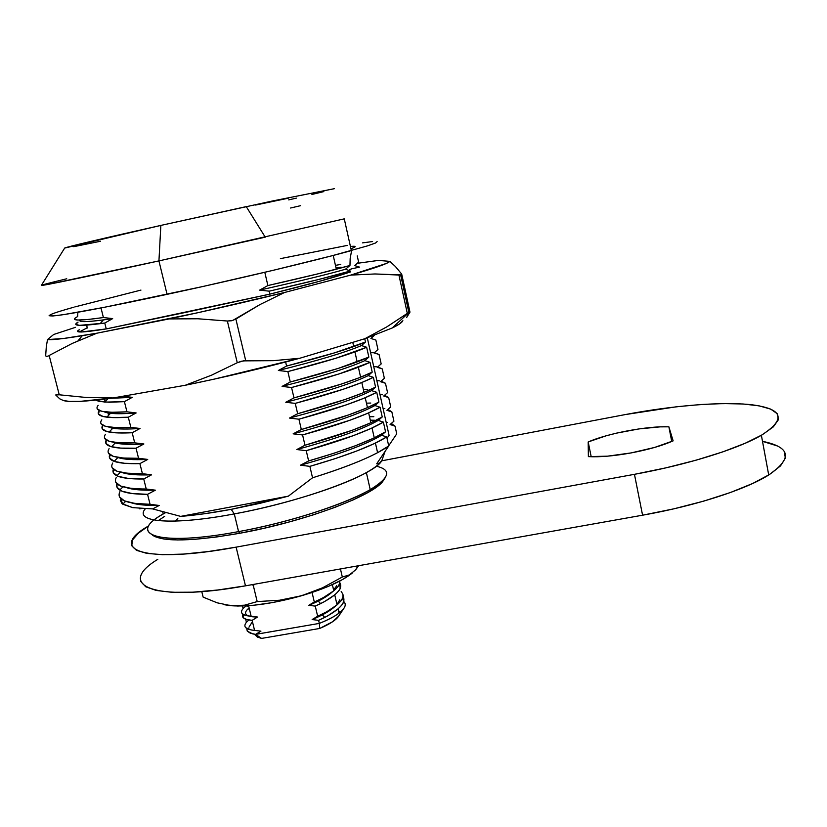 <?xml version="1.0" encoding="UTF-8"?>
<svg xmlns="http://www.w3.org/2000/svg" width="827" height="827" viewBox="0 0 827 827"><rect width="100%" height="100%" fill="white"/><g stroke="black" fill="none" stroke-linecap="round" stroke-linejoin="round"><path stroke-width="1.24" d="M152.768 535.358C163.663 542.078 192.639 541.385 239.696 533.281L238.569 531.616L239.696 533.281C305.432 521.486 375.158 495.022 383.325 480.559L385 478.016C376.781 492.623 305.659 519.563 238.569 531.616L234.289 513.908L231.219 509.349L234.289 513.908C171.882 525.765 133.509 522.178 145.304 508.812C133.509 522.178 171.882 525.765 234.289 513.908C302.062 501.575 373.887 474.925 381.516 461.115L379.438 463.12L381.785 460.722L385.082 451.387L381.785 460.722C379.562 464.143 374.424 468.092 366.371 472.579C341.747 486.555 285.129 504.553 234.289 513.908L238.569 531.616C289.336 522.395 345.769 504.098 370.227 489.615C389.858 477.592 391.895 469.788 376.326 466.211M64.64 248.121L41.35 285.398C40.378 286.338 87.734 276.549 158.939 260.898L167.064 294.35C236.512 279.443 315.862 260.505 351.351 250.591L344.27 218.855L158.939 260.898L265.25 237.163L246.25 206.616L160.851 225.409L158.939 260.898L160.851 225.409L272.29 201.023L334.49 188.659M177.815 518.457L175.345 521.113M148.684 505.349L149.284 504.883L148.684 505.349M139.453 508.812L141.21 508.605L139.453 508.812M365.482 342.027L364.748 338.75L365.482 342.027C350.524 348.467 324.225 356.478 286.576 366.051L334.522 352.871L365.482 342.027L361.461 345.562C345.676 352.312 317.981 360.613 278.368 370.486L286.576 366.051L285.635 362.009L286.576 366.051L278.368 370.486L287.868 371.581L290.287 382.002L338.067 368.46L368.852 357.099L366.65 347.247L335.752 358.277L287.868 371.581L290.287 382.002L282.079 386.395L291.559 387.512L293.978 397.89L341.592 383.997L359.476 377.65L372.212 372.14L370.02 362.319L339.287 373.845L291.559 387.512L293.978 397.89L285.78 402.263L295.249 403.38L297.658 413.727L345.107 399.493L362.908 392.897L375.572 387.129L373.38 377.339L361.802 382.487L342.812 389.372L295.249 403.38L297.658 413.727L289.471 418.069L298.929 419.206L301.317 429.513L348.612 414.927L366.33 408.104L378.911 402.067L376.73 392.308L364.097 398.169L346.327 404.848L298.929 419.206L301.317 429.513L293.14 433.834L302.589 434.971L304.977 445.246L352.116 430.319L370.858 422.762L382.239 416.963L380.069 407.235L367.519 413.355L349.831 420.271L302.589 434.971L304.977 445.246L296.81 449.537L306.238 450.694L308.616 460.939L333.932 453.258L355.6 445.67L373.142 438.372L385.558 431.808L383.387 422.111L370.92 428.5L353.315 435.643L306.238 450.694L308.616 460.939L300.459 465.198C339.432 454.333 366.464 444.347 381.567 435.25L386.705 436.945L388.731 445.97L386.705 436.945L374.321 443.592L356.799 450.973L335.162 458.634L309.877 466.356L312.534 477.799C340.662 469.064 362.34 460.691 377.588 452.679L388.731 445.97L376.688 463.813L379.438 463.12L376.688 463.813L388.731 445.97C375.096 455.543 349.697 466.149 312.534 477.799L288.375 496.159L231.219 509.349C212.281 512.874 195.441 515.221 180.679 516.389L152.654 508.905L132.702 507.633L121.972 503.612L120.287 500.149M398.924 275.05L407.308 313.381L409.479 312.017L401.374 274.926L374.982 273.964L350.689 275.112L386.281 263.472L389.868 261.373L378.466 260.412L357.285 263.306L378.466 260.412L389.868 261.373L395.461 266.563L401.622 274.016L395.461 266.563L389.868 261.373C387.78 263.617 374.724 268.196 350.689 275.112L284.519 292.5L350.689 275.112L374.982 273.964L398.924 275.05L407.308 313.381L386.84 326.861L364.903 338.698L392.132 328.019L409.479 312.017L386.84 326.861L364.903 338.698L392.132 328.019L399.565 323.915L402.883 320.721C402.025 322.551 398.449 324.98 392.132 328.019L409.479 312.017L406.595 317.578L409.954 312.161M53.683 334.48L75.536 327.316L53.683 334.48L47.511 339.577L63.772 338.46L96.966 333.188L198.066 312.668L284.519 292.5L259.978 304.563L235.881 319.057L245.733 360.748L273.272 360.675L299.705 358.277L364.903 338.698L299.705 358.277L273.272 360.675L243.314 360.872L237.266 362.733L227.363 321.021L197.963 318.777L169.173 318.922L96.966 333.188L72.311 343.401L49.165 355.476L59.244 394.789L86.111 397.467L113.206 397.942L185.3 385.258L214.028 379.18L299.705 358.277C262.624 368.253 224.489 377.236 185.3 385.258L211.598 375.158L237.266 362.733L211.598 375.158L185.3 385.258L113.206 397.942L86.111 397.467L59.244 394.789L49.165 355.476L72.311 343.401L96.966 333.188L82.286 335.7C63.266 338.791 51.667 340.083 47.511 339.577L53.683 334.48M351.63 268.816L359.549 267.121L354.731 265.601L359.549 267.121L351.63 268.816L348.549 270.388L351.599 268.692M350.379 271.959L319.274 281.356L269.871 294.133L185.362 312.461L106.238 328.919L81.47 331.989L77.604 331.493L79.299 329.766C73.314 332.981 82.297 332.702 106.238 328.919L104.771 323.047L79.495 325.362L75.764 324.391L78.058 322.117C71.598 325.838 78.958 326.355 100.129 323.667L104.771 323.047L112.668 318.602C89.171 322.054 78.234 322.54 79.857 320.049C78.462 322.189 86.297 322.137 103.375 319.904L112.668 318.602L104.771 323.047L106.238 328.919L269.871 294.133C298.929 286.969 321.589 280.932 337.85 276.011L350.379 271.959L350.286 271.029C335.007 275.608 307.975 282.327 269.188 291.166L259.626 290.122L267.876 285.553C307.603 276.569 334.966 269.871 349.966 265.477L345.479 269.23C329.466 273.923 300.842 280.88 259.626 290.122C300.842 280.88 329.466 273.923 345.479 269.23L350.286 271.029L318.54 279.505L269.188 291.166L269.871 294.133L269.188 291.166L259.626 290.122L267.876 285.553L318.188 273.789L349.966 265.477L350.162 258.593L351.609 250.519L350.162 258.593L349.966 265.477L345.479 269.23L350.286 271.029L350.379 271.959M63.09 400.402L69.292 401.436L79.795 401.405L113.206 397.942C85.429 401.715 68.724 402.542 63.09 400.402L59.72 398.81L55.709 394.986L59.72 398.81L63.09 400.402M48.307 355.941L46.57 356.52L45.661 355.858L46.322 346.482L45.661 355.858L46.881 356.468M79.361 331.958L86.339 328.267L79.361 331.958M409.913 311.882L401.798 274.554L401.622 274.016L400.578 275.081M57.332 394.593L56.071 394.603M284.519 292.5C247.004 301.741 208.559 310.549 169.173 318.922L197.963 318.777L227.363 321.021L232.532 320.556L259.978 304.563L284.519 292.5M47.511 339.577L46.322 346.482M55.709 394.986L59.244 394.789M227.363 321.021L237.266 362.733L241.422 361.213L245.733 360.748L235.881 319.057L231.818 320.731L227.363 321.021M104.512 399.1L105.163 401.715M107.986 412.921L108.595 415.319M111.779 427.972L112.038 428.996M126.831 487.723L126.831 487.723C132.547 489.667 142.068 490.483 155.383 490.173C142.068 490.483 132.547 489.667 126.82 487.723M138.181 503.767L138.347 504.398L138.181 503.767M145.159 474.967L144.911 474.005L145.159 474.967M141.334 459.647L141.076 458.623L141.334 459.647M137.489 444.275L137.22 443.179L137.489 444.275M123.068 396.236L132.268 397.342L110.384 398.325L132.268 397.342L124.412 401.643L109.216 402.253L99.323 401.457L95.653 400.123L104.791 402.118L124.412 401.643L132.268 397.342L123.068 396.236M368.211 375.644L368.201 375.634C352.643 383.18 325.176 392.06 285.78 402.263L293.978 397.89C331.4 387.935 357.481 379.355 372.212 372.14L370.02 362.319C355.207 369.287 329.063 377.681 291.559 387.512L282.079 386.395L290.287 382.002C327.812 372.233 354.008 363.932 368.852 357.099L366.65 347.247C351.733 353.832 325.466 361.937 287.868 371.581L278.368 370.486C317.981 360.613 345.676 352.312 361.461 345.562L366.65 347.247M368.852 357.099L364.841 360.624C349.17 367.767 321.579 376.368 282.079 386.395C321.579 376.368 349.17 367.767 364.841 360.624L370.02 362.319M374.445 335.297L370.889 338.46L375.861 340.052L377.96 349.501L374.114 352.912L379.076 354.504L381.175 363.921L377.329 367.322L382.281 368.914L384.369 378.311L380.534 381.692L385.475 383.283L387.563 392.649L383.728 396.009L388.669 397.611L390.747 406.946L386.912 410.295L391.843 411.887L393.921 421.201L390.086 424.53L395.017 426.132L396.733 433.855L388.69 445.794L396.733 433.855L395.017 426.132L390.086 424.53L393.921 421.201L391.843 411.887L386.912 410.295L390.747 406.946L388.669 397.611L383.728 396.009L387.563 392.649L385.475 383.283L380.534 381.692L384.369 378.311L382.281 368.914L377.329 367.322L381.175 363.921L379.076 354.504L374.114 352.912L377.96 349.501L375.861 340.052L370.889 338.46L374.445 335.297M389.072 435.333L367.302 337.861L389.072 435.333L387.015 438.331L389.072 435.333M137.913 488.86L136.858 489.656L137.913 488.86M141.531 490.029L142.864 489.005L141.531 490.029M149.956 504.305L149.284 504.883L149.956 504.305M119.46 496.872L124.412 500.873L134.646 503.374L150.059 504.305L147.568 494.319L132.165 493.533L121.972 491.197L117.062 487.372L116.907 483.826C116.111 486.317 117.052 488.406 119.75 490.091C124.339 492.892 133.612 494.308 147.568 494.319L155.383 490.173L147.568 494.319L150.059 504.305L159.187 505.473C146.606 505.628 137.396 504.77 131.576 502.888C137.396 504.77 146.606 505.628 159.187 505.473L152.654 508.905L132.702 507.633L122.747 504.222L120.484 498.34M116.349 477.344C112.214 485.035 122.179 488.933 146.245 489.015L143.743 478.998L128.371 478.44L118.23 476.362L113.382 472.796L113.34 469.271C112.296 471.959 113.485 474.129 116.886 475.794C121.693 478.078 130.645 479.143 143.743 478.998L151.558 474.822C137.52 475.298 127.709 474.543 122.138 472.537C127.709 474.543 137.52 475.298 151.558 474.822L143.743 478.998L146.245 489.015L155.383 490.173L130.852 488.312L120.68 486.069L115.79 482.327M143.629 458.944L142.192 459.626L143.629 458.944M112.73 463.027C108.492 470.346 118.385 473.892 142.409 473.675L139.897 463.627L124.567 463.296L114.467 461.466L109.681 458.179L109.795 454.664C108.451 457.538 109.898 459.771 114.147 461.363C119.109 463.151 127.689 463.906 139.897 463.627L147.723 459.43C132.94 460.091 122.872 459.398 117.517 457.352L117.92 457.496C123.368 459.43 133.302 460.07 147.723 459.43L139.897 463.627L142.409 473.675L151.558 474.822L142.409 473.675L127.058 473.199L116.927 471.204L112.1 467.741M109.102 448.668C104.75 455.605 114.571 458.809 138.564 458.282L136.041 448.203L120.742 448.11L110.694 446.539L105.97 443.52L106.259 440.005C104.553 443.065 106.311 445.329 111.542 446.776C116.586 448.131 124.753 448.606 136.041 448.203L143.877 443.975C128.34 444.843 118.034 444.233 112.958 442.156L115.294 442.91C120.876 444.378 130.408 444.73 143.877 443.975L136.041 448.203L138.564 458.282L147.723 459.43L138.564 458.282L123.244 458.044L113.165 456.297L108.399 453.103M104.688 438.424L109.391 441.349L119.419 442.838L134.708 442.848L132.186 432.738L116.917 432.872L106.921 431.56L102.259 428.81L102.755 425.285C100.594 428.541 102.713 430.795 109.102 432.056C114.147 433.007 121.848 433.234 132.186 432.738L140.021 428.479C123.709 429.575 113.196 429.058 108.482 426.949L108.482 426.949M100.966 423.703L105.608 426.36L115.584 427.58L130.842 427.363L128.299 417.211L113.072 417.583L103.127 416.529L98.527 414.058L99.292 410.512C96.573 413.955 99.085 416.177 106.838 417.17C111.81 417.769 118.964 417.78 128.299 417.211L136.155 412.942C119.036 414.275 108.337 413.872 104.068 411.732L110.518 413.304C116.183 413.955 124.722 413.831 136.155 412.942L128.299 417.211L130.842 427.363L140.021 428.479L132.186 432.738L134.708 442.848L143.877 443.975L134.708 442.848C110.756 443.675 101.008 440.812 105.463 434.268M98.155 405.333C93.482 411.102 103.086 413.273 126.955 411.825L124.412 401.643L126.955 411.825L136.155 412.942L126.955 411.825L111.738 412.28L101.804 411.308L97.235 408.941M77.872 312.275L77.645 316.576C69.158 320.835 77.748 321.155 103.406 317.547L101.008 307.964L103.406 317.547L112.668 318.602L103.406 317.547L87.362 319.553L77.645 320.039L74.42 319.005M149.997 504.305L149.284 504.883L149.997 504.305M79.681 320.638L80.333 320.039M101.814 419.827C97.245 425.988 106.921 428.5 130.842 427.363L140.021 428.479C127.544 429.316 118.478 429.223 112.823 428.179L109.102 432.056M119.956 491.62C115.925 499.694 125.962 503.922 150.059 504.305L159.187 505.473L152.654 508.905L180.679 516.389L204.372 513.763L231.219 509.349L259.761 503.374L288.375 496.159L180.679 516.389L288.375 496.159L312.534 477.799L309.877 466.356L300.459 465.198L309.877 466.356C346.844 455.625 372.45 445.815 386.705 436.945M391.305 423.476L395.017 426.132L391.305 423.476M387.946 409.386L391.843 411.887L387.946 409.386M384.565 395.275L388.669 397.611L384.565 395.275M381.206 381.154L385.475 383.283L381.206 381.154M378.063 367.054L382.281 368.914L378.063 367.054M374.91 352.912L379.076 354.504L374.91 352.912M371.716 338.719L375.861 340.052L371.705 338.719M352.323 246.322L350.431 246.477C355.558 245.96 356.52 246.405 353.284 247.811L350.927 248.72M357.233 255.874L358.618 262.107L354.731 265.601L358.618 262.107L357.233 255.874M370.589 352.581L374.011 352.798M373.721 366.578L376.864 366.868M376.833 380.544L379.614 380.865M367.705 389.383L363.394 389.558M379.944 394.469L382.281 394.789M370.775 403.049L366.454 403.162M383.046 408.352L384.855 408.641M386.137 422.204L387.367 422.411M374.631 420.261L370.279 420.157M373.835 416.684L369.504 416.725M385.558 431.808L381.567 435.25C366.464 444.347 339.432 454.333 300.459 465.198L308.616 460.939C345.624 450.26 371.271 440.553 385.558 431.808L383.387 422.111C369.028 430.609 343.308 440.14 306.238 450.694L296.81 449.537L304.977 445.246C342.078 434.754 367.839 425.326 382.239 416.963L380.069 407.235C365.586 415.35 339.763 424.592 302.589 434.971L293.14 433.834L301.317 429.513C338.532 419.196 364.397 410.047 378.911 402.067L376.73 392.308C362.143 400.041 336.207 409.003 298.929 419.206L289.471 418.069L297.658 413.727C334.976 403.597 360.944 394.727 375.572 387.129L373.38 377.339C358.68 384.689 332.64 393.373 295.249 403.38L285.78 402.263C325.176 392.06 352.643 383.18 368.201 375.634L373.38 377.339M264.805 272.3L267.876 285.553L264.805 272.3M162.743 511.975L163.239 513.991C125.249 534.78 158.743 546.678 238.569 531.616C156.789 547.04 124.391 534.159 165.441 512.73M164.676 516.327L158.246 520.638M383.8 479.836L378.187 485.738L367.953 492.499L353.356 499.818L334.873 507.396L313.237 514.88L289.398 521.909L264.485 528.153L239.696 533.281L216.25 537.043L195.244 539.297L177.619 539.959L164.077 539.059L155.042 536.682L152.757 535.358M288.334 198.201L255.626 205.044M100.543 241.257L73.696 246.673M64.671 248.069L160.851 225.409C103.871 238.155 64.888 247.397 64.671 248.069M323.833 191.585L311.924 194.469M296.366 198.118L288.716 199.886M73.923 307.179C48.4 314.312 42.963 317.072 57.632 315.48C76.115 313.03 112.586 305.99 167.064 294.35L158.939 260.898L49.641 284.095C35.21 286.762 40.905 284.984 66.749 278.771M280.394 258.634L347.464 245.381M362.495 242.869L372.605 241.556M377.133 241.577L375.53 243.004L367.415 245.898L331.617 255.863L273.365 270.274L202.646 286.555L104.678 307.241L63.503 314.653L52.866 315.976L49.093 315.728M74.864 306.92L140.952 290.091M336.051 268.02L341.065 267.142L336.051 268.02M340.776 264.392L335.452 265.374M372.212 372.14L368.201 375.634M375.572 387.129L371.561 390.613C356.117 398.542 328.753 407.701 289.471 418.069C328.753 407.701 356.117 398.542 371.561 390.613L376.73 392.308M378.911 402.067L374.9 405.53C359.58 413.862 332.32 423.29 293.14 433.834C332.32 423.29 359.58 413.862 374.9 405.53L380.069 407.235M382.239 416.963L378.239 420.416C363.022 429.13 335.876 438.837 296.81 449.537C335.876 438.837 363.022 429.13 378.239 420.416L383.387 422.111M87.145 328.092L86.804 325.114L87.145 328.092M246.043 605.964L243.086 608.569L242.456 605.995L243.086 608.569C239.458 612.931 242.146 615.495 251.15 616.27L257.538 617.035L252.132 620.343L246.622 619.485L243.314 617.8L242.869 614.213L242.518 616.487C243.179 618.648 246.394 619.93 252.132 620.343L257.538 617.035L251.15 616.27L248.71 606.201L245.392 605.871L248.71 606.201L251.15 616.27L245.64 615.422L242.332 613.779M248.865 608.641L247.066 609.861M248.855 619.981L246.415 622.276L245.66 619.165L246.415 622.276C242.828 626.783 245.547 629.492 254.561 630.381L260.95 631.156L255.574 634.392L252.638 633.875L247.273 631.135L246.684 628.468M673.137 440.863C662.448 445.598 648.461 449.619 631.177 452.907C613.903 456.018 599.637 457.248 588.369 456.618L607.504 456.173L631.177 452.907L654.653 447.428L673.137 440.863L668.878 426.815L671.731 441.484L668.878 426.815L660.08 426.866L639.075 428.903L616.611 433.121L605.995 435.839L588.193 441.949C607.742 433.369 647.386 425.884 668.878 426.815L673.137 440.863M300.49 205.696L290.566 208.022M591.202 456.752L588.193 441.949L588.369 456.618L588.193 441.949L591.202 456.752M157.812 559.31C115.211 585.071 153.16 602.656 245.474 585.836L236.119 547.143L634.454 474.326L665.983 467.834L695.91 460.236L722.715 451.904L745.127 443.282L762.205 434.806L773.348 426.856L778.362 419.775L777.359 413.8L770.743 409.127L759.062 405.84L743.049 403.989L723.46 403.566L701.1 404.506L676.775 406.729L625.315 414.565L381.712 460.825L625.315 414.565C673.137 405.519 722.188 401.384 752.012 404.796C783.314 408.941 786.436 419.103 761.378 435.281C737.87 448.989 687.278 464.774 634.454 474.326L642.579 515.2L245.474 585.836L236.119 547.143L634.454 474.326L642.579 515.2C695.228 505.938 745.499 489.677 768.717 474.998C792.866 458.354 790.788 447.138 762.494 441.329L777.504 446.001M236.119 547.143C143.96 564.334 106.342 549.697 148.85 525.755L138.471 533.084L132.537 539.897L131.762 545.748L136.496 550.337L146.844 553.387L162.63 554.69L183.377 554.09L208.249 551.547L236.119 547.143M784.244 451.408L785.371 458.117L780.512 465.901L769.534 474.481L752.642 483.495L730.406 492.52L703.767 501.11L673.995 508.801L642.579 515.2L245.474 585.836L217.666 590.013L192.815 592.184L172.026 592.297L156.158 590.437L145.686 586.746L140.807 581.505M253.258 585.299L255.233 584.1L253.258 585.299L251.925 584.689L253.258 585.299L257.197 601.591L244.482 605.199L231.136 605.726C249.816 606.935 273.313 603.607 301.617 595.729L279.609 600.226L257.197 601.591L253.258 585.299M224.562 604.764L231.136 605.726L244.482 605.199L257.197 601.591L279.609 600.226L301.617 595.729L322.602 587.78L342.316 577.019L349.335 574.93L355.61 569.865L358.639 565.709L355.61 569.865L349.335 574.93L342.316 577.019L322.602 587.78L301.617 595.729C325.797 588.493 342.833 580.812 352.726 572.687M357.584 566.981L355.61 569.865L358.06 565.813M217.15 602.811L203.142 597.125L217.15 602.811L231.136 605.726L217.15 602.811M201.778 591.605L203.142 597.125L201.778 591.605M342.316 577.019L340.445 568.945L342.316 577.019M352.405 572.966L342.471 579.582L328.381 586.374L311.076 592.804L291.859 598.376L272.228 602.635L253.713 605.25L237.773 606.036L224.686 604.785M338.729 616.084L332.485 621.821L319.677 628.468C329.394 624.333 335.679 620.312 338.512 616.394L343.867 608.383C340.29 613.272 332.103 618.276 319.336 623.403L319.677 628.468L261.57 638.413L257.383 637.079L254.447 634.237M339.701 612.611L338.553 610.46M338.987 613.158L338.005 608.92C341.334 605.788 343.133 603.617 343.381 602.407L343.029 596.525C346.358 602.159 340.279 609.127 324.784 617.418L318.612 620.353L319.336 623.403C327.771 620.064 334.325 616.653 338.987 613.158C345.2 608.321 346.771 604.434 343.722 601.508C345.696 603.328 345.748 605.622 343.867 608.383M261.57 638.413L255.574 634.392L261.57 638.413L319.677 628.468L319.336 623.403L255.574 634.392L250.261 633.151L247.273 631.135M336.672 585.588L333.726 590.54M332.247 592.018C327.068 596.66 319.243 601.095 308.791 605.312L314.301 601.994C329.673 595.089 338.171 588.69 339.794 582.777L339.845 581.009L339.215 584.472C338.915 585.692 337.106 587.801 333.788 590.798L323.336 597.632L308.791 605.312L318.23 601.084L320.618 603.638L315.263 606.119L308.791 605.312L315.263 606.119L317.651 616.249L326.655 611.825L337.065 604.868C340.362 601.798 342.161 599.637 342.45 598.397C343.743 596.701 343.319 594.406 341.179 591.512M335.018 606.501C329.818 611.091 322.199 615.433 312.151 619.547L317.651 616.249L315.263 606.119L324.298 601.736L334.739 594.871C338.088 591.801 339.897 589.682 340.155 588.504L339.804 582.725C343.215 588.317 336.816 595.285 320.618 603.638M334.253 588.245L333.126 587.976M339.814 599.761L336.982 604.527M338.005 608.92L327.616 615.919L318.612 620.353L312.151 619.547L317.651 616.249C332.65 609.416 341.086 602.997 342.936 596.98L342.978 594.458M245.712 627.703L251.542 630.019L260.95 631.156L255.739 634.33L319.336 623.403L318.612 620.353L312.151 619.547L322.323 614.874L324.784 617.418M252.442 621.635L248.937 627.228M254.561 630.381L252.132 620.343L254.561 630.381M249.144 607.99C246.384 610.13 245.216 611.99 245.629 613.582C246.446 615.846 250.416 617.004 257.538 617.035M312.058 592.483L314.301 601.994L312.058 592.483M366.371 472.579L370.227 489.615M400.682 275.071L408.827 312.368M82.286 335.7L78.038 340.786M353.729 346.596L352.767 342.347M103.375 319.904L100.129 323.667M108.068 398.635L104.791 402.118M110.518 413.304L106.838 417.17M115.294 442.91L111.542 446.776M117.92 457.496L114.147 461.363M120.422 472.196L116.886 475.794M122.975 486.834L119.75 490.091M125.611 501.348L122.747 504.222M377.588 452.679L375.427 443.065M374.259 437.845L372.036 427.993M370.858 422.762L368.635 412.869M367.457 407.618L365.224 397.704M364.035 392.432L361.802 382.487M360.613 377.205L358.37 367.219M357.171 361.926L354.928 351.909M337.54 274.626L337.85 276.011M336.32 269.22L333.219 255.45M768.717 474.998L761.378 435.281M334.739 594.871L337.065 604.868M244.182 614.926L242.518 616.487M332.351 584.637L333.788 590.798"/></g></svg>
